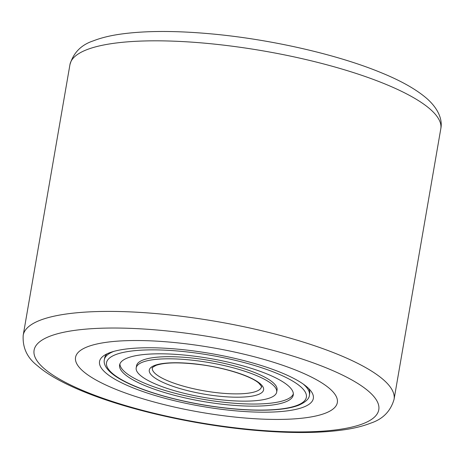 <?xml version="1.0" encoding="UTF-8"?>
<svg xmlns="http://www.w3.org/2000/svg" width="464" height="464" viewBox="0 0 464 464"><rect width="100%" height="100%" fill="white"/><g stroke="black" fill="none" stroke-linecap="round" stroke-linejoin="round"><path stroke-width="0.7" d="M171.419 342.252A132.832 32.811 9.8 0 1 337.334 402.59A132.832 32.811 9.8 0 1 241.46 417.704A132.832 32.811 9.8 0 1 75.545 357.367A132.832 32.811 9.8 0 1 171.419 342.252A132.832 32.811 9.8 0 1 337.334 402.59A132.832 32.811 9.8 0 1 241.46 417.704A132.832 32.811 9.8 0 1 75.545 357.367A132.832 32.811 9.8 0 1 171.419 342.252M177.84 349.166A108.477 26.796 9.8 0 1 310.967 391.1A108.477 26.796 9.8 0 1 235.039 410.785A108.477 26.796 9.8 0 1 129.665 386.471A108.477 26.796 9.8 0 1 104.238 355.395A108.477 26.796 9.8 0 1 177.84 349.166M303.236 384.076A104.052 25.7 9.8 0 1 309.413 395.154L309.703 393.46A104.052 25.7 -170.2 0 0 308.862 388.704M107.027 353.841A104.052 25.7 -170.2 0 0 104.638 358.04L104.348 359.733A104.052 25.7 9.8 0 1 113.877 351.364M199.769 356.897A88.114 21.762 9.8 0 1 293.265 394.974A88.114 21.762 9.8 0 1 213.109 403.059A88.114 21.762 9.8 0 1 119.613 364.982A88.114 21.762 9.8 0 1 199.769 356.897M211.839 398.651A71.288 17.609 9.8 0 1 136.196 367.842A71.288 17.609 9.8 0 1 201.045 361.305A71.288 17.609 9.8 0 1 276.683 392.109A71.288 17.609 9.8 0 1 211.839 398.651M276.683 392.109L277.049 389.998A71.288 17.609 -170.2 0 0 201.405 359.188A71.288 17.609 -170.2 0 0 136.561 365.731L136.196 367.842M119.903 363.944A88.114 21.762 -170.2 0 0 213.475 400.948A88.114 21.762 -170.2 0 0 293.341 393.901M205.761 43.268A188.175 46.481 -170.2 0 0 69.936 64.682C73.387 52.757 81.206 44.805 93.403 40.826C100.758 37.949 109.452 35.769 119.492 34.284C144.147 30.711 174.476 30.554 210.47 33.808C269.944 39.127 337.108 54.381 381.408 72.79C401.029 80.794 416.121 89.32 426.683 98.38C438.109 108.373 442.749 119.509 440.8 128.737A188.175 46.481 -170.2 0 0 205.761 43.268M160.329 330.304A174.893 43.198 -170.2 0 0 40.217 364.774A174.893 43.198 -170.2 0 0 252.549 429.652A174.893 43.198 -170.2 0 0 372.662 395.183A174.893 43.198 -170.2 0 0 160.329 330.304M394.064 399.324C390.624 411.226 382.829 419.166 370.672 423.151C363.567 425.94 355.215 428.075 345.605 429.554C320.792 433.289 290.104 433.504 253.53 430.192C203.545 425.691 147.842 414.242 105.258 399.678C87.51 393.646 72.32 387.26 59.688 380.526C50.727 375.759 43.268 370.788 37.306 365.609C27.15 357.767 22.446 347.652 23.2 335.263A188.175 46.481 9.8 0 1 159.019 313.85A188.175 46.481 9.8 0 1 394.064 399.324L440.8 128.737M214.119 406.539A101.396 25.044 9.8 0 1 106.732 365.783A101.396 25.044 9.8 0 1 198.76 353.417A101.396 25.044 9.8 0 1 306.153 394.174A101.396 25.044 9.8 0 1 214.119 406.539M211.068 391.941A55.344 13.671 9.8 0 1 152.337 368.022C151.467 368.103 152.708 367.215 156.061 365.359C165.288 362.233 180.641 362.071 202.113 364.878C226.42 368.172 251.285 376.391 258.75 383.061C261.371 386.089 262.259 387.353 261.418 386.86A55.344 13.671 9.8 0 1 211.068 391.941M210.83 395.171A58 14.326 9.8 0 1 149.402 371.861A58 14.326 9.8 0 1 202.049 364.785A58 14.326 9.8 0 1 263.482 388.095A58 14.326 9.8 0 1 210.83 395.171M23.2 335.263L69.936 64.682M104.348 359.733C103.234 364.6 106.969 372.389 123.83 381.153C143.898 391.773 179.382 401.749 214.182 406.632C235.845 409.677 255.055 410.773 271.817 409.927C283.26 409.312 292.274 407.728 298.851 405.176C305.764 402.05 309.285 398.709 309.413 395.154"/></g></svg>
